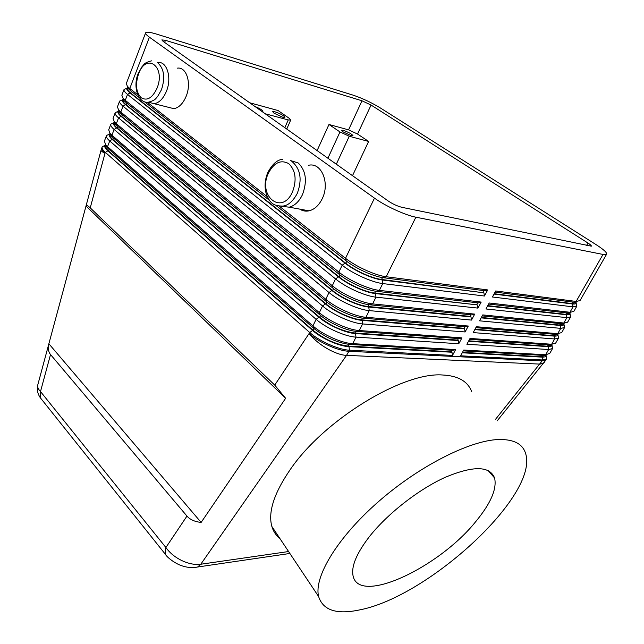 <?xml version="1.0" encoding="UTF-8"?>
<svg xmlns="http://www.w3.org/2000/svg" width="644" height="644" viewBox="0 0 644 644"><rect width="100%" height="100%" fill="white"/><g stroke="black" fill="none" stroke-linecap="round" stroke-linejoin="round"><path stroke-width="0.97" d="M288.584 551.538L200.783 564.241C194.979 564.981 188.652 563.766 181.793 560.578C174.991 557.221 169.694 552.866 165.894 547.513L165.21 554.082L166.635 555.853M41.965 399.835L40.443 397.92L40.5 391.56C38.181 389.121 37.272 386.923 37.763 384.959L101.068 150.181C100.907 150.849 102.219 151.895 104.996 153.328C102.324 150.929 101.285 149.07 101.873 147.734L102.13 147.065M50.522 354.546C48.348 351.866 47.801 348.275 48.872 343.767L86.014 206.024C86.441 204.985 87.842 205.597 90.232 207.859L274.73 385.096L285.638 398.298L201.137 522.413C194.754 521.737 190.028 519.628 186.961 516.077L50.522 354.546L40.5 391.56L165.894 547.513L186.961 516.077M575.905 301.786C576.702 303.59 575.567 304.322 572.508 303.976L494.02 294.083M580.027 300.587L576.139 301.44L495.695 290.975L492.443 296.997L573.039 306.866L576.774 306.262L576.267 303.606M137.711 94.732L129.79 88.494L149.416 37.191C146.494 35.082 145.238 33.617 145.641 32.788C146.518 31.709 150.197 32.16 156.685 34.14L353.162 95.167C362.306 98.258 371.298 102.485 380.153 107.838L596.328 244.792C603.839 249.639 607.252 252.802 606.551 254.299L603.009 254.444L576.139 301.44L573.538 302.173L577.048 301.529M549.759 353.403L545.645 354.764L463.736 350.054L460.613 355.826L542.667 359.98L546.587 358.941L546.072 355.391M569.819 312.453C570.568 314.296 569.409 315.069 566.342 314.771L487.556 306.021M573.876 311.318L570.343 312.308L489.199 302.994L485.962 308.967L566.865 317.653L570.64 316.961L570.117 314.111M488.627 304.04L567.726 313.016L570.85 312.34M563.806 323.095C564.458 324.938 563.259 325.735 560.224 325.486L481.149 317.862M567.783 321.96L564.039 323.038L482.75 314.908L479.547 320.833L560.747 328.36L564.563 327.571L564.015 324.528M482.211 315.898L561.238 323.707L564.691 323.079M557.841 333.689C558.38 335.508 557.149 336.313 554.154 336.112L474.797 329.607M561.729 332.521L557.776 333.689L476.359 326.725L473.187 332.594L554.669 338.977L558.525 338.108L557.962 334.856M475.852 327.659L555.16 334.349L558.565 333.729M551.932 344.282C552.302 346.021 551.039 346.818 548.133 346.657L468.502 341.248M555.724 343.002L551.65 344.258L470.023 338.438L466.876 344.258L548.648 349.523L552.536 348.565L551.98 345.144M546.048 354.78C546.281 356.462 544.985 357.243 542.151 357.13L462.255 352.791M126.796 88.381L124.075 89.411C123.584 90.498 124.735 92.164 127.528 94.418L342.173 265.207C352.389 273.515 372.184 282.458 382.753 283.569L484.441 296.015L483.894 292.803L382.206 279.979C372.514 278.916 354.425 270.738 345.047 263.146L130.016 92.889C126.49 90.015 125.805 88.244 127.955 87.56M484.441 296.015L487.709 289.937L386.167 276.727L415.887 217.197C405.462 215.273 385.249 205.983 374.478 198.135L345.506 258.292L279.512 206.346M383.341 277.701L386.167 276.727C375.613 275.535 355.778 266.552 345.506 258.292L346.158 260.844C355.552 268.419 373.657 276.614 383.341 277.701L484.98 290.774L487.709 289.937M127.496 86.554L128.559 88.896L130.764 90.917L129.79 88.494L127.383 86.296L126.313 83.551L145.576 32.957M109.464 134.081L106.534 135.498C105.962 136.778 107.025 138.605 109.722 140.964L316.115 319.319C325.88 327.973 345.337 336.643 356.019 337.126L458.778 343.735L458.254 340.555L355.496 333.568C345.707 333.085 327.925 325.156 318.957 317.251L112.185 139.426C108.957 136.568 108.273 134.628 110.124 133.598M105.487 144.618L106.92 147.347L108.538 148.941L313.644 328.255C324.995 337.247 336.933 342.64 349.475 344.435L453.022 350.296L455.63 349.587L352.107 343.63C341.304 342.954 322.451 334.453 312.928 325.936L107.532 146.687L105.769 144.948L104.376 141.157L106.437 135.755M105.238 145.286L102.227 146.8C101.639 148.128 102.686 149.988 105.35 152.378L309.756 332.521C319.416 341.264 338.792 349.861 349.491 350.199L452.491 355.416L451.975 352.236L348.976 346.649C339.171 346.303 321.461 338.438 312.59 330.453L107.814 150.833C104.658 147.991 103.974 146.019 105.737 144.916M113.73 122.795L110.865 124.107C110.317 125.347 111.396 127.126 114.117 129.468L322.539 305.981C332.409 314.562 351.954 323.296 362.604 323.932L465.105 331.958L464.582 328.77L362.081 320.366C352.316 319.746 334.453 311.752 325.381 303.92L116.588 127.931C113.288 125.065 112.603 123.165 114.527 122.215M109.818 133.147L111.171 135.82L112.917 137.518L320.02 315.037C328.939 322.869 346.553 330.766 356.374 331.362L459.301 338.599L461.933 337.867L359.07 330.525C348.356 329.865 329.068 321.219 319.319 312.662L111.919 135.224L110.019 133.38L108.699 129.814L110.776 124.356M118.037 111.412L115.236 112.636C114.704 113.819 115.807 115.566 118.552 117.876L329.02 292.521C339.01 301.014 358.627 309.812 369.254 310.609L471.497 320.084L470.965 316.88L368.722 307.035C358.982 306.27 341.046 298.212 331.877 290.46L121.024 116.339C117.659 113.473 116.975 111.605 118.971 110.744M114.181 121.595L115.469 124.22L117.329 125.999L326.46 301.682C335.548 309.506 353.419 317.508 363.184 318.152L465.644 326.798L468.293 326.033L365.921 317.283C355.287 316.566 335.701 307.8 325.767 299.267L116.331 123.68L114.302 121.74L113.046 118.383L115.147 112.869M122.392 99.941L119.639 101.068C119.124 102.203 120.251 103.909 123.02 106.196L335.564 278.933C345.667 287.329 365.373 296.2 375.975 297.15L477.945 308.106L477.405 304.894L375.436 293.567C365.72 292.658 347.704 284.543 338.43 276.872L125.5 104.658C122.062 101.792 121.37 99.973 123.447 99.192M118.593 109.963L119.792 112.531L121.772 114.399L332.964 288.206C342.149 295.942 360.101 304.008 369.841 304.797L472.036 314.892L474.709 314.103L372.61 303.896C361.992 303.026 342.326 294.187 332.288 285.743L120.782 112.048L118.625 110.011L117.433 106.864L119.551 101.293M123.028 98.29L124.155 100.754L126.248 102.702L339.525 274.594C348.815 282.249 366.847 290.38 376.563 291.313L478.484 302.889L481.181 302.076L379.356 290.38C368.771 289.349 349.016 280.438 338.865 272.082L125.266 100.319L122.988 98.194L121.853 95.256L123.994 89.629M368.626 141.447L349.257 136.262L339.984 131.948L328.971 124.485L348.565 129.855L357.565 134.049L368.626 141.447L352.518 175.683M249.671 102.758L278.087 110.543L289.124 118.238L290.71 120.042L288.23 119.929L265.183 113.755M371.057 105.053L587.964 243.038C590.435 244.639 591.546 245.678 591.313 246.169L401.888 207.312C397.396 206.169 392.848 204.076 388.268 201.033L163.149 41.393L161.845 39.896L165.452 40.322L361.984 100.794L371.057 105.053L357.565 134.049M498.263 439.53C513.534 439.111 522.646 443.756 525.601 453.465C539.269 494.89 428.437 596.835 359.529 609.924C336.667 614.779 323.038 610.335 318.643 596.594C313.636 577.37 336.893 538.199 377.722 502.304C418.471 466.377 469.379 440.593 498.263 439.53M279.818 538.4C275.978 535.389 273.322 531.405 271.857 526.454C267.896 512.109 274.086 493.054 290.42 469.299C324.318 419.598 403.064 371.854 442.541 374.993C458.142 375.742 467.882 381.361 471.754 391.85M475.522 521.881C490.688 503.592 497.047 488.965 494.6 478.001C489.714 465.797 473.195 465.596 445.028 477.397C418.286 489.569 387.044 514.081 369.149 536.951C356.438 553.574 351.085 566.575 353.089 575.945C359.094 605.352 438.862 567.549 475.522 521.881M254.887 106.453C259.878 108.514 262.551 110.164 262.905 111.388L262.1 111.573M282.724 117.24L274.07 113.223L272.702 111.67L274.948 111.79C280.607 113.763 283.932 115.614 284.922 117.345L282.724 117.24M317.114 150.583L328.971 124.485M351.23 135.659L343.196 131.923L341.69 130.338L343.485 130.434C348.782 132.318 351.946 134.089 352.993 135.747L351.23 135.659M149.416 37.191L374.478 198.135M415.887 217.197L603.009 254.444M157.587 62.557L157.772 62.532C166.933 60.914 172.125 77.803 166.418 91.295C163.31 98.613 159.253 102.758 154.254 103.732L148.474 102.203M168.261 107.25L173.88 108.667C178.895 107.725 182.96 103.668 186.068 96.487C191.767 83.253 186.543 66.614 177.358 68.151M281.388 206.322L289.212 207.175C294.735 205.702 299.154 201.524 302.471 194.633C307.454 181.149 306.013 170.588 298.156 162.956L290.484 160.533M308.516 165.291C321.324 162.022 330.171 182.872 322.29 198.577C318.989 205.331 314.578 209.413 309.072 210.838C305.699 211.554 302.591 210.982 299.742 209.115M86.014 206.024L285.638 398.298M48.872 343.767L201.137 522.413M105.97 145.375L105.713 146.043C105.197 147.218 106.123 148.861 108.498 150.978L313.298 330.501C324.528 339.372 336.208 344.572 348.34 346.102L451.355 351.745L451.975 352.236M110.035 134.741C109.528 135.868 110.478 137.478 112.869 139.571L319.657 317.307C331 326.122 342.729 331.362 354.852 333.029L457.626 340.064L458.254 340.555M114.688 122.553L114.382 123.35C113.891 124.437 114.857 126.015 117.28 128.084L326.089 303.984C334.832 311.527 352.018 319.215 361.429 319.827L463.946 328.279L464.582 328.77M119.092 111.01L118.762 111.871C118.295 112.917 119.277 114.455 121.716 116.5L332.578 290.533C341.417 298.003 358.676 305.755 368.07 306.496L470.321 316.397L470.965 316.88M575.342 302.769L571.88 303.549L494.214 293.72M123.535 99.385L123.181 100.303C122.722 101.301 123.728 102.807 126.192 104.827L339.13 276.96C348.066 284.342 365.406 292.159 374.768 293.044L477.405 304.894M452.16 350.247L451.355 351.745M452.491 355.416L455.63 349.587M458.439 338.535L457.626 340.064M458.778 343.735L461.933 337.867M464.783 326.725L463.946 328.279M465.105 331.958L468.293 326.033M471.175 314.811L470.321 316.397M471.497 320.084L474.709 314.103M477.631 302.793L476.753 304.419M477.945 308.106L481.181 302.076M495.099 292.078L573.538 302.173M130.764 90.917L139.329 97.671M144.683 101.897L269.409 200.3M276.075 205.557L346.158 260.844M267.332 196.758L147.331 102.299M128.003 87.673L127.633 88.647C127.198 89.597 128.22 91.07 130.708 93.066L345.748 263.243C354.788 270.552 372.192 278.425 381.538 279.456L483.894 292.803M484.135 290.669L483.241 292.328M463.294 350.875L543.15 355.391L545.645 354.764L548.648 349.523L548.133 346.657M469.548 339.316L549.131 344.91L551.65 344.258L554.669 338.977L554.154 336.112M545.226 355.448L541.556 356.679L462.497 352.349M551.159 345.071L547.529 346.214L468.735 340.821M557.132 334.622L553.542 335.669L475.022 329.197M563.154 324.085L559.612 325.043L481.366 317.468M569.232 313.467L565.722 314.336L487.766 305.642M138.532 74.02C135.192 84.517 136.085 92.43 141.205 97.767C147.162 101.172 152.435 97.969 157.047 88.164C166.015 66.477 146.212 52.084 138.532 74.02M542.151 357.13L542.667 359.98L542.168 360.849L348.951 351.278C338.253 350.956 318.885 342.367 309.225 333.616C317.629 344.58 335.806 355.134 346.544 355.351L200.783 564.241L197.603 567.018L194.391 567.469M348.976 346.649L349.491 350.199L346.544 355.351L539.946 364.11L543.673 363.176L544.301 362.419M497.144 420.894L546.096 359.795L542.168 360.849L495.639 419.18M90.232 207.859L104.996 153.328L105.35 152.378L107.814 150.833M572.508 303.976L573.039 306.866L569.948 312.268L567.364 312.976M546.587 358.941L546.305 359.433M566.342 314.771L566.865 317.653L563.806 323.014L561.238 323.707M560.224 325.486L560.747 328.36L557.704 333.681L555.16 334.349M130.016 92.889L127.528 94.418L125.266 100.319L126.248 102.702M345.047 263.146L342.173 265.207L338.865 272.082L339.525 274.594M382.206 279.979L382.753 283.569L379.356 290.38L376.563 291.313M318.957 317.251L316.115 319.319L312.928 325.936L313.644 328.255M350.062 344.476L352.743 343.679L356.019 337.126L355.496 333.568M312.59 330.453L309.756 332.521L274.73 385.096M325.381 303.92L322.539 305.981L319.319 312.662L320.02 315.037M356.591 331.378L359.304 330.541L362.604 323.932L362.081 320.366M331.877 290.46L329.02 292.521L325.767 299.267L326.46 301.682M363.184 318.152L365.921 317.283L369.254 310.609L368.722 307.035M338.43 276.872L335.564 278.933L332.288 285.743L332.964 288.206M369.841 304.797L372.61 303.896L375.975 297.15L375.436 293.567M108.538 148.941L107.532 146.687L109.722 140.964L112.185 139.426M112.917 137.518L111.919 135.224L114.117 129.468L116.588 127.931M117.329 125.999L116.331 123.68L118.552 117.876L121.024 116.339M121.772 114.399L120.782 112.048L123.02 106.196L125.5 104.658M339.984 131.948L327.909 158.239M336.321 164.204L349.257 136.262M288.23 119.929L284.825 127.681M586.579 245.485L587.964 243.038M348.565 129.855L361.984 100.794M164.623 42.448L165.452 40.322M292.593 191.695C282.128 216.046 257.318 196.162 268.387 173.204C274.03 162.602 280.808 159.406 288.713 163.616C295.62 170.354 296.916 179.716 292.593 191.695M349.185 344.411L348.34 346.102M314.159 328.706L313.298 330.501M109.094 149.424L108.498 150.978M355.713 331.298L354.852 333.029M320.543 315.479L319.657 317.307M113.473 138.001L112.869 139.571M362.306 318.064L361.429 319.827M326.991 302.125L326.089 303.984M117.892 126.482L117.28 128.084M368.964 304.701L368.07 306.496M333.495 288.641L332.578 290.533M122.344 114.873L121.716 116.5M375.685 291.201L374.768 293.044M340.064 275.02L339.13 276.96M126.828 103.169L126.192 104.827M382.472 277.572L381.538 279.456M346.697 261.271L345.748 263.243M131.352 91.376L130.708 93.066M572.725 302.068L571.88 303.549M542.32 355.343L541.556 356.679M548.31 344.846L547.529 346.214M554.339 334.276L553.542 335.669M560.417 323.626L559.612 325.043M566.551 312.887L565.722 314.336M267.815 172.471C264.7 180.078 264.265 187.493 266.511 194.705C269.667 201.057 271.414 206.322 283.102 206.048C288.367 205.38 293.101 201.153 297.295 193.361C302.358 179.491 300.539 168.833 291.837 161.386M138.17 73.569C132.487 87.222 138.5 103.636 148.233 102.227C156.081 100.158 155.51 98.395 157.538 96.656L161.467 89.741C165.476 77.336 164.051 68.192 157.192 62.291M40.443 397.92L165.21 554.082C167.303 557.857 176.376 564.402 182.936 566.116C188.04 567.694 192.926 567.992 197.595 567.01M289.872 553.47L197.611 567.01M579.858 300.885L606.551 254.299M574.046 302.229L576.694 301.497M573.707 311.624L576.774 306.262M567.726 313.016L570.343 312.308M567.597 322.274L570.64 316.961M561.455 323.723L564.039 323.038M561.536 332.851L564.563 327.571M555.225 334.349L557.776 333.689M555.522 343.349L558.525 338.108M549.557 353.757L552.536 348.565M128.559 88.896L127.383 86.296M124.155 100.754L122.988 98.194M119.792 112.531L118.625 110.011M115.469 124.22L114.302 121.74M356.374 331.362L359.07 330.525M111.171 135.82L110.019 133.38M349.475 344.435L352.107 343.63M106.92 147.347L105.769 144.948M286.749 129.042L290.71 120.042M154.254 103.732L173.88 108.667M101.776 147.991L101.068 150.181M309.072 210.838L289.212 207.175M40.459 397.96C37.634 393.919 36.716 389.668 37.706 385.217M545.041 355.77L545.613 354.772M550.982 345.385L551.618 344.274M488.063 470.482L494.6 478.001M318.643 596.594L271.865 526.47M267.832 172.431C272.42 164.011 277.355 159.656 282.619 159.366M151.759 60.81C143.379 62.911 144.449 64.537 142.179 66.404L138.178 73.545"/></g></svg>
